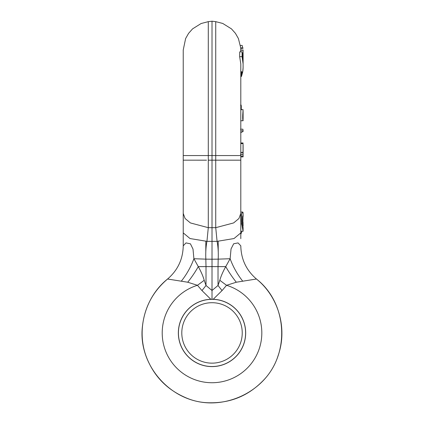<?xml version="1.0" encoding="UTF-8"?>
<svg xmlns="http://www.w3.org/2000/svg" width="424" height="424" viewBox="0 0 424 424"><rect width="100%" height="100%" fill="white"/><g stroke="black" fill="none" stroke-linecap="round" stroke-linejoin="round"><path stroke-width="0.64" d="M240.334 160.177L240.8 160.177L240.8 63.892L239.661 56.662L242.056 56.662L242.104 51.85L243.084 57.903L243.084 59.567L242.491 54.961L242.48 56.456L243.1 63.892L242.056 56.662M240.8 71.895L242.724 71.895L241.479 76.463L240.8 76.463L240.8 109.694L243.1 109.694L242.767 114.522C242.629 118.524 242.74 120.533 243.1 120.549L243.1 119.987M243.1 66.308L243.1 66.806M243.1 67.49L243.1 63.892M242.724 71.895L243.1 67.554M243.1 63.192L243.1 63.706M243.1 58.883L243.1 57.675M243.1 64.273L243.1 50.059M243.1 55.226L243.1 55.783M243.1 57.966L243.1 53.631M243.1 63.733L243.1 63.415M241.934 71.895L241.934 73.347L242.348 71.895M241.479 76.463L241.479 71.645M243.1 67.888L242.92 70.559M243.1 51.119L243.1 54.903M243.1 55.496L243.1 57.07M243.1 59.556L243.1 60.468M243.1 61.019L243.1 60.028M242.687 47.795L242.173 45.426L240.435 45.426M239.661 56.662L239.719 51.85L242.104 51.85M240.705 51.85L240.7 50.387L243.01 50.387M240.79 50.345L240.71 47.795L243.016 47.795M243.016 48.792L240.71 48.84M242.491 53.339L243 53.339M241.277 109.413L241.288 106.005C241.086 104.723 240.853 104.474 240.599 105.269M243.1 111.168L243.095 118.98M242.92 115.869L243.058 120.75L240.753 120.75M243.1 130.857L242.883 129.193L240.546 129.177M243.1 155.905C243.095 157.156 243.074 157.209 243.037 156.069C243.074 157.209 243.095 157.156 243.1 155.905L242.947 151.85M243.1 152.698L243.1 152.974M242.676 109.694L240.8 109.413M240.673 132.723L243.1 131.451M243.1 131.323L242.883 129.193M243.1 145.024L243.1 152.163M240.8 156.069L243.037 156.069L243.042 143.588L240.8 143.588M240.8 152.386L243.032 152.386M206.514 160.177L183.232 160.171L183.232 49.995L185.622 38.542L188.59 33.342L192.565 28.869L201.108 23.521L208.29 21.656L212.016 21.2L212.016 155.566L215.737 155.566L215.737 21.656L222.733 23.442L231.462 28.869L235.437 33.342L238.405 38.542L240.715 47.795M240.795 213.394L238.956 218.493L233.624 222.934L215.737 227.677L217.083 241.351L234.011 238.542L240.8 232.893L240.8 160.177L215.737 160.177L215.737 227.677L208.29 227.677L208.29 160.177L212.016 160.177L212.016 290.493L206.006 285.479L204.204 280.285A42.999 4.95 -36.2 0 1 197.457 285.299L187.731 282.225L167.581 279.013C144.616 297.372 135.834 330.953 146.879 358.216C154.203 376.263 166.764 389.253 184.551 397.182C220.321 413.702 266.754 392.905 278.239 355.217C287.62 328.515 278.531 296.721 256.451 279.013L236.301 282.225L226.57 285.299L222.054 290.578L213.214 299.286A33.671 33.671 0 0 1 245.676 333.534A33.671 33.671 0 0 1 212.016 366.601A33.671 33.671 0 0 1 178.35 333.534A33.671 33.671 0 0 1 210.813 299.286L201.972 290.578L197.457 285.299A49.809 49.809 0 0 0 171.55 361.969A49.809 49.809 0 0 0 252.481 361.969A49.809 49.809 0 0 0 226.57 285.299A42.999 4.95 -143.8 0 1 219.823 280.285L218.026 285.479A42.999 4.123 -128.3 0 0 222.054 290.578M233.666 160.177L212.016 160.177L212.016 155.566L208.29 155.566L208.29 21.656M204.204 280.285C203.096 276.278 201.124 271.726 198.284 266.617L193.901 258.719L193.005 249.079L190.424 243.821L185.998 242.904L183.232 245.835C182.956 259.223 177.741 270.284 167.581 279.013C153.075 291.32 144.717 306.918 142.506 325.807C137.36 364.868 171.02 403.023 210.421 402.784C230.656 402.906 247.934 395.809 262.244 381.499C290.435 353.976 287.562 303.181 256.451 279.013C246.291 270.284 241.071 259.223 240.8 245.83L238.044 242.91L233.682 243.768L231.043 248.93L230.131 258.719A42.999 22.514 -119.4 0 0 242.586 281.006M236.301 282.225A42.999 15.306 -124.4 0 1 225.748 266.617L230.131 258.719L218.19 259.149C218.477 252.566 218.106 246.636 217.083 241.351L206.949 241.351L190.016 238.542L183.232 232.893L183.232 213.394L185.076 218.493L190.403 222.934L208.29 227.677L206.949 241.351C205.921 246.636 205.555 252.566 205.836 259.149L193.901 258.719A42.999 22.514 -60.6 0 1 181.446 281.006M212.016 227.911L212.016 259.212L205.836 259.149L206.006 266.617L198.284 266.617A42.999 15.306 -55.6 0 1 187.731 282.225M212.016 259.212L218.19 259.149L218.026 266.617L225.748 266.617C222.907 271.72 220.936 276.278 219.823 280.285M210.813 299.286L212.016 299.264L212.016 290.493L218.026 285.479L218.026 266.617L206.006 266.617L206.006 285.479A42.999 4.123 -51.7 0 1 201.972 290.578M212.016 299.264L213.214 299.286M218.243 252.296L218.19 241.298M205.788 252.296L205.836 241.298M242.894 222.07L242.994 215.503C242.364 216.028 242.194 218.842 242.491 223.952L243.106 227.725L243.095 231.244L241.68 223.952C241.028 216.802 241.404 212.832 242.804 212.048L243.1 213.548L243.063 212.599M242.926 227.036L243.01 222.07L243.106 226.109M243.09 227.789L243.042 227.036M242.645 225.292L243.037 225.292M242.353 222.07L243.01 222.07M240.8 234.361L241.977 231.244M240.8 212.048L242.804 212.048M243.1 213.367L243.106 216.388M240.8 231.244L243.095 231.244M212.016 299.339A33.591 33.591 0 0 1 245.607 332.93A33.591 33.591 0 0 1 212.016 366.522A33.591 33.591 0 0 1 178.424 332.93A33.591 33.591 0 0 1 212.016 299.339M236.544 160.177L238.919 160.177M215.737 160.177L215.737 155.566L240.8 155.566M240.8 106.005L241.288 106.005M240.8 129.193L242.851 129.193M240.8 130.852L242.798 130.852M240.8 154.331L242.761 154.331M240.8 152.592L242.798 152.592M206.435 160.177L205.804 160.177M198.236 160.177L201.082 160.177M183.232 155.566L208.29 155.566L208.29 160.177M242.305 219.341L242.989 219.341M240.8 223.952L241.68 223.952M245.607 332.93A33.591 33.591 0 0 1 212.016 366.522A33.591 33.591 0 0 1 178.424 332.93M212.016 363.151A30.221 30.221 0 0 0 242.237 332.93A30.221 30.221 0 0 0 212.016 302.709A30.221 30.221 0 0 0 181.795 332.93A30.221 30.221 0 0 0 212.016 363.151M243.1 60.081L243.1 58.851M243.1 153.891L243.1 151.951M240.45 154.341L242.782 154.341M240.784 142.973L243.09 142.973M240.758 156.891L243.069 156.891M183.232 228.79L183.232 160.171M215.737 21.656L212.016 21.2M183.232 232.893L183.232 245.835M240.8 232.548L240.8 238.648"/></g></svg>
